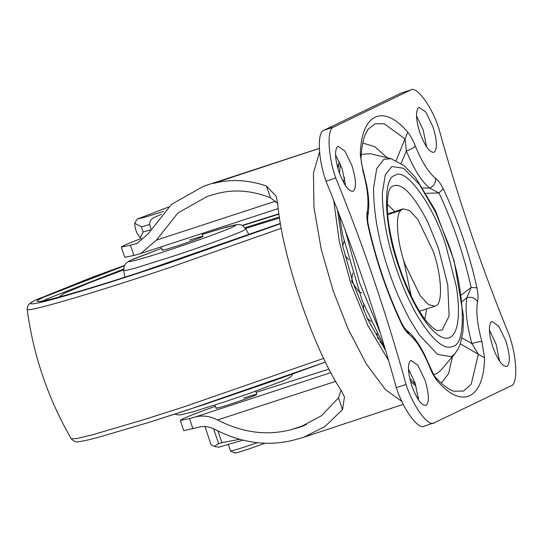 <?xml version="1.0" encoding="UTF-8"?>
<svg xmlns="http://www.w3.org/2000/svg" width="543" height="543" viewBox="0 0 543 543"><rect width="100%" height="100%" fill="white"/><g stroke="black" fill="none" stroke-linecap="round" stroke-linejoin="round"><path stroke-width="0.81" d="M214.899 405.064L215.992 408.261L216.854 407.705C214.471 408.994 218.517 407.969 228.997 404.637C238.35 401.664 253.791 396.105 255.943 394.924L256.805 394.367L255.719 391.17M255.943 394.924C258.325 393.627 254.28 394.652 243.8 397.985M385.666 350.595L367.76 319.447L353.262 283.609L342.857 246.515L337.42 209.802M319.284 148.47L289.46 158.257L319.284 148.456M401.881 401.453L385.34 389.514L366.403 364.061L348.165 329.092L333.273 291.15L321.28 249.508L313.976 207.501L313.454 173.081L319.542 152.047M403.273 404.345L303.808 437.23L294.693 439.844C268.296 446.713 241.615 443.203 214.648 429.316C209.252 426.533 203.917 425.834 198.636 427.205L183.744 430.613L180.276 420.418L189.466 418.578L192.935 428.773M303.808 437.23L325.013 426.445L342.545 409.571L344.486 396.913L341.337 390.675C313.806 349.665 282.285 257.083 277.704 203.768L276.183 196.288L266.423 185.964C247.947 179.733 230.184 178.912 213.134 183.493L289.46 158.257L213.134 183.493M189.466 418.578L195.168 417.01C202.559 415.09 210.026 416.067 217.58 419.956C242.388 432.737 266.939 435.968 291.224 429.642L300.021 427.124L321.402 415.829L338.54 397.795L341.072 390.268M207.915 184.925L203.577 186.229L171.534 204.311L148.117 233.877L137.019 243.407L130.456 245.232L133.924 255.434L140.841 253.5L156.37 240.155L275.688 201.141M277.677 203.469L270.434 197.747C251.816 190.43 233.877 189.079 216.609 193.688L207.399 196.322L177.921 212.958L156.37 240.155M256.126 392.365L328.936 369.118M130.456 245.232L121.265 247.072L124.944 244.941L141.397 238.363M133.924 255.434L124.734 257.273L121.265 247.072M215.306 406.259L194.265 414.044L183.955 418.28L180.276 420.418M296.444 428.21L303.537 425.868M161.054 246.889L162.187 250.214L163.049 249.651C160.647 250.934 164.441 249.99 174.439 246.834C183.799 243.882 199.912 238.099 202.139 236.87L203.001 236.314L202.037 233.49M202.139 236.87C204.507 235.581 200.353 236.633 189.663 240.047M279.36 216.99L245.151 227.707M123.539 269.104L46.827 298.989L43.033 300.951M492.881 347.113C497.951 360.538 502.669 366.966 507.053 366.396C510.413 362.995 510.006 354.491 505.838 340.875L498.773 326.248L491.992 321.449L490.981 322.121C488.388 326.567 489.019 334.902 492.881 347.113M489.365 329.968L496.064 344.065L499.58 361.21M411.927 386.1C416.99 399.526 421.714 405.954 426.099 405.383C429.459 401.99 429.051 393.478 424.877 379.862L417.818 365.235L411.031 360.443L410.019 361.109C407.433 365.561 408.065 373.889 411.927 386.1M408.411 368.955L415.11 383.059L418.626 400.205M411.221 296.057L403.687 260.389M339.029 171.975C344.099 185.401 348.816 191.828 353.201 191.258C356.561 187.858 356.154 179.353 351.986 165.73L344.92 151.11L338.14 146.311L337.128 146.983C334.536 151.429 335.167 159.757 339.029 171.975M335.513 154.83L342.212 168.927L345.728 186.073M419.99 132.981C425.054 146.406 429.778 152.834 434.156 152.271C437.515 148.87 437.115 140.359 432.941 126.743L425.875 112.116L419.094 107.324L418.083 107.989C415.49 112.442 416.128 120.77 419.99 132.981M416.467 115.835L423.167 129.94L426.689 147.085M387.335 204.378L394.849 211.573M426.676 308.906L424.864 319.148M361.231 154.816L362.154 154.321L370.088 153.662L391.32 158.766M454.871 353.778L458.346 348.504L460.321 343.814L462.962 331.542L463.512 316.331L454.158 260.884L435.588 210.956L415.633 177.629L404.128 165.601L391.082 158.705L383.942 159.296L376.761 168.418L373.53 188.163C373.625 213.99 378.79 241.852 389.046 271.744C394.754 288.754 401.874 305.03 410.393 320.58L419.501 335.214L437.597 354.423L451.158 356.744L454.871 353.778L440.916 370.258L436.789 373.543L433.667 374.487M410.223 371.901L408.512 370.713M343.332 182.054L344.635 177.724M438.812 128.399C458.312 199.098 481.736 267.903 509.083 334.827C517.079 357.009 518.137 384.668 511.038 385.842L434.495 422.705C428.705 427.735 413.291 406.992 406.055 384.444C386.555 313.745 363.131 244.941 335.784 178.016L326.01 181.213C318.022 159.031 316.963 131.372 324.062 130.198L333.83 127.001L410.372 90.138C416.162 85.108 431.576 105.851 438.812 128.399M410.915 89.921L400.598 93.335L410.915 89.921M400.598 93.335L324.062 130.198M333.83 127.001C326.73 128.182 327.789 155.834 335.784 178.016M326.01 181.213C353.357 248.137 376.781 316.942 396.288 387.641L406.055 384.444M424.178 426.119L434.495 422.705M424.728 425.902C418.938 430.932 403.517 410.189 396.288 387.641M422.943 187.973L429.594 188.061C421.639 181.572 413.881 169.206 406.307 150.961L401.114 163.348M461.516 294.822L471.134 287.464C463.729 254.355 453.005 222.847 438.954 192.941L429.594 188.061C433.925 186.147 435.907 182.903 435.547 178.321C438.018 180.045 440.583 183.52 443.237 188.747C457.959 220.091 469.206 253.113 476.964 287.817L471.134 287.464L466.899 297.652C471.528 296.621 475.077 297.958 477.535 301.67C478.302 298.331 478.111 293.715 476.964 287.817M443.237 188.747L438.954 192.941L426.228 193.308M360.308 155.02C360.925 113.84 383.209 103.109 407.739 132.173C410.427 135.458 412.958 140.101 415.327 146.101C413.841 147.737 410.834 149.359 406.307 150.961L405.085 138.967L384.254 123.79L375.247 123.763L368.025 129.275L364.665 135.94C362.71 141.438 361.509 148.728 361.054 157.796L360.308 155.02L363.009 171.296L363.471 171.527C360.851 161.59 361.129 159.88 361.054 157.796M407.739 132.173L396.18 160.518M461.944 337.895L471.881 343.57C466.647 324.198 464.984 308.892 466.899 297.652L462.385 301.385M460.315 343.841L478.376 354.26L471.881 343.57C476.469 342.151 479.795 341.472 481.858 341.547L484.56 357.823C483.942 399.003 461.659 409.734 437.129 380.67L435.778 377.623C443.068 385.381 449.027 389.888 453.663 391.15L463.518 391.055L471.188 384.295L478.376 354.26L484.56 357.823M406.904 330.497L409.32 334.522C406.85 332.798 404.284 329.323 401.63 324.096L401.603 323.024C404.264 327.863 403.381 326.838 406.856 330.463L410.304 333.497C415.422 338.737 420.255 345.959 424.802 355.163L429.71 366.104C433.205 373.917 435.228 377.758 435.771 377.616L435.778 377.623M367.333 211.173L367.93 215.171C367.353 220.329 367.76 221.829 368.473 225.698L367.903 225.033C366.756 219.107 366.566 214.492 367.333 211.173C368.996 201.419 367.557 188.122 363.009 171.296M429.71 366.104L429.54 366.742C431.909 372.742 434.441 377.385 437.129 380.67M362.758 143.013L374.731 146.678L387.831 158.352M452.394 356.71L448.654 373.482L441.296 383.175M405.03 264.278C397.245 243.04 394.775 214.797 400.917 210.317L403.103 208.879L409.476 210.446L417.743 219.229L432.995 250.805C441.703 274.29 443.176 304.494 435.622 305.913L434.929 306.204L428.549 304.637L420.282 295.854L405.03 264.278M163.518 211.444L143.074 217.763L138.356 218.673L168.5 207.039M242.952 440.156L218.72 447.242L214.39 446.387L218.625 443.624L213.569 428.773M217.926 430.993L221.904 442.66L239.639 439.294M221.904 442.66L218.625 443.624M204.982 426.547L211.118 444.812L214.39 446.387M257.273 442.681L246.597 446.332C236.544 449.638 231.196 451.158 230.544 450.9M234.82 453.079L230.524 450.955L228.427 444.785M265.059 443.244L248.361 449.156C237.949 452.55 233.673 453.69 235.526 452.59M143.162 231.99L140.23 237.814L136.87 232.988L135.132 227.884L134.705 223.241L141.424 226.893L143.162 231.99L150.343 229.886M151.035 228.725L149.59 224.49C149.59 221.279 151.09 218.951 154.09 217.519L161.556 214.247M417.37 398.229L418.402 397.177M338.703 164.034L337.461 166.769M333.68 200.258L339.348 241.927L351.185 284.613L367.95 325.691L388.612 360.572M417.391 398.257L418.402 397.232M338.54 397.795L342.545 409.571M266.423 185.964L270.434 197.747M217.58 419.956L335.628 381.356M195.168 417.01L330.796 372.661M291.224 429.642L306.401 424.68M136.157 243.671L137.874 243.108M245.931 228.922L242.796 225.637L240.624 224.748L236.999 224.551L219.304 229.112L202.356 234.413L227.042 226.879L234.114 225.128L236.151 225.121L233.89 226.492C228.854 229.173 199.464 240.013 175.022 248.103C146.142 257.877 119.962 265.086 131.297 260.036L161.542 248.314L133.062 259.187L127.91 261.74L125.27 264.068L124.13 266.063L123.661 270.543L126.933 270.258L136.456 267.774L176.156 255.271C204.053 246.033 237.59 233.666 243.345 230.605L245.931 228.922L249.054 234.909M279.516 217.994L245.633 228.399M123.58 269.946L91.217 282.055L63.925 293.403L58.922 297.116M124.204 265.887L43.515 297.245C32.356 302.539 35.79 302.953 53.818 298.474C74.927 292.881 103.306 284.267 138.96 272.627L280.385 223.397L138.994 272.613C87.566 289.582 41.058 302.648 39.048 301.446M278.953 214.159L242.66 225.555M323.614 358.4L184.668 406.612L145.497 419.162L91.923 434.97L76.767 438.547L71.255 438.785C48.015 398.508 33.32 355.326 27.15 309.238L27.15 307.779L28.487 304.725L30.931 302.634L35.695 300.007L92.385 277.181L124.367 265.52L37.324 299.268C32.01 301.799 29.953 303.293 31.148 303.741C34.453 305.872 104.887 284.647 169.144 262.927L280.439 223.73M27.15 309.238L27.557 309.551C30.965 311.757 103.686 289.84 170.02 267.421L281.254 228.318M278.905 213.82L242.307 225.372L278.905 213.813M43.881 300.483L42.463 301.087M149.569 422.176L187.505 410.019L325.4 362.093M391.455 186.955C400.177 180.744 412.313 192.487 427.87 222.189L438.357 248.002L447.744 284.81L449.109 316.074L442.083 330.09L436.871 330.524L432.276 327.497L426.717 321.544C418.001 310.718 409.592 294.537 401.494 273.014C395.772 257.077 391.774 242.178 389.487 228.318C385.971 210.093 387.24 191.659 390.302 188.109L391.455 186.955M415.49 384.206L409.755 378.444M380.243 332.744L359.541 282.679L345.294 230.422M339.545 173.427L340.291 163.871M445.789 245.171L456.33 286.494C463.179 330.395 452.814 348.735 434.889 332.364C422.535 321.951 407.426 293.05 399.078 267.672C384.403 228.148 382.102 177.473 394.89 175.518C405.221 166.341 433.212 204.643 445.789 245.171M382.353 192.819L385.292 174.839L391.829 166.531L403.53 168.242L419.148 184.023L435.303 211.709L448.389 243.922C464.686 287.838 467.245 344.147 453.038 346.312C443.957 350.608 431.583 339.633 415.918 313.386C408.16 299.227 401.677 284.41 396.478 268.921C387.145 241.696 382.435 216.331 382.353 192.819M415.327 146.101C421.904 161.95 428.644 172.688 435.547 178.321M477.535 301.67C475.872 311.431 477.311 324.721 481.858 341.547M429.54 366.742C422.963 350.893 416.223 340.156 409.32 334.522M401.63 324.096C386.901 292.752 375.661 259.73 367.903 225.033M387.75 214.621L400.917 210.317M149.59 224.49L141.424 226.893M418.456 397.727L417.499 398.44M278.233 208.573L140.841 253.5M319.277 148.395L203.577 186.229M123.661 270.543L124.836 277.195M71.255 438.785C73.984 441.574 76.617 442.518 79.142 441.629C83.106 441.154 89.765 439.647 99.118 437.122L149.44 422.223L206.116 403.89L273.373 380.887L325.406 362.1M174.955 414.105L176.753 414.757L180.256 414.927L192.595 411.94L224.456 401.935L250.235 393.118L283.548 380.568L289.256 377.799L290.912 376.57L292.887 373.957M384.919 348.104L362.12 300.455L342.789 235.506L339.124 214.193M337.977 168.642L339.219 161.454M416.033 385.964L410.481 381.383M371.012 321.402L367.319 318.517M363.369 309.809L363.762 304.596M383.154 345.07L380.019 342.083M378.172 339.049L376.835 333.388M348.579 259.561L345.022 255.733M342.728 245.952L344.031 241.309M361.835 292.969L359.792 292.148M358.787 291.605L351.701 281.586L352.529 273.054M367.937 215.13C369.389 207.073 368.969 197.061 366.661 185.095L363.471 171.527M401.603 323.024C387.139 292.249 376.095 259.805 368.473 225.698M419.522 311.248L434.929 306.204M403.103 208.879L387.688 213.915M134.705 223.241C136.3 220.078 137.678 218.408 138.845 218.245"/></g></svg>
